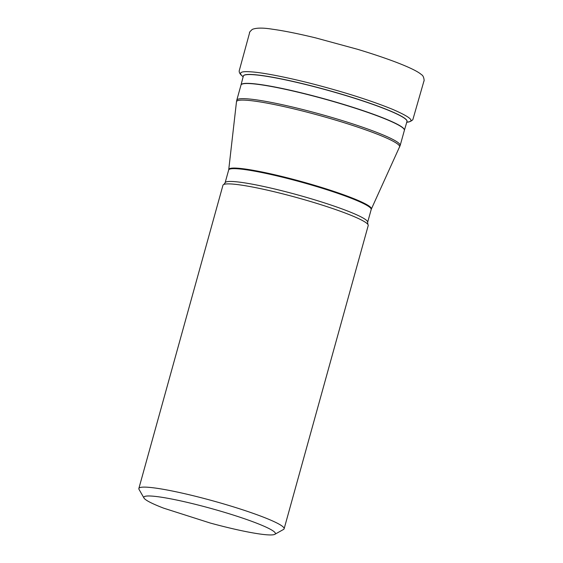 <?xml version="1.0" encoding="UTF-8"?>
<svg xmlns="http://www.w3.org/2000/svg" width="563" height="563" viewBox="0 0 563 563"><rect width="100%" height="100%" fill="white"/><g stroke="black" fill="none" stroke-linecap="round" stroke-linejoin="round"><path stroke-width="0.84" d="M284.125 528.777L368.216 225.552A75.379 7.882 -164.5 0 0 367.864 224.384A75.379 7.882 -164.5 0 0 305.681 200.083A75.379 7.882 -164.5 0 0 228.142 183.883A75.379 7.882 -164.5 0 0 223.856 184.446A75.379 7.882 -164.5 0 0 222.948 185.269L138.857 488.487A75.379 7.882 15.5 0 1 213.595 501.042A75.379 7.882 15.5 0 1 284.125 528.777A75.379 7.882 15.5 0 1 283.506 529.459L274.807 534.322A68.25 7.136 15.5 0 1 210.238 523.034L163.664 508.164A68.25 7.136 15.5 0 1 143.994 498.044A68.25 7.136 15.5 0 1 211.505 508.586A68.25 7.136 15.5 0 1 274.807 534.322M143.994 498.044L139.04 489.395A75.379 7.882 15.5 0 1 138.857 488.487M240.985 85.062L236.784 100.207A84.774 8.86 15.5 0 1 320.847 114.324A84.774 8.86 15.5 0 1 400.166 145.514L404.368 130.377A84.774 8.86 -164.5 0 0 325.041 99.179A84.774 8.86 -164.5 0 0 240.985 85.062L241.02 84.929A84.774 8.86 15.5 0 1 325.083 99.025A84.774 8.86 15.5 0 1 404.403 130.236L406.986 121.517A84.929 8.874 -164.5 0 0 327.518 90.249A84.929 8.874 -164.5 0 0 243.3 76.125L243.329 76.026A84.929 8.874 15.5 0 1 327.546 90.143A84.929 8.874 15.5 0 1 407.014 121.418A84.929 8.874 15.5 0 1 406.993 121.467M399.61 147.042A84.661 8.846 -164.5 0 0 320.446 115.746A84.661 8.846 -164.5 0 0 236.474 101.797L228.747 169.547A73.999 7.734 15.5 0 1 233.87 168.063A73.999 7.734 15.5 0 1 315.196 185.501A73.999 7.734 15.5 0 1 371.341 209.091L400.166 145.514M233.758 168.647A73.95 7.727 -164.5 0 0 228.662 169.998L225.109 182.806A73.95 7.727 15.5 0 1 230.204 181.448A73.95 7.727 15.5 0 1 310.903 198.697A73.95 7.727 15.5 0 1 367.632 222.329L371.186 209.527A73.95 7.727 -164.5 0 0 314.45 185.896A73.95 7.727 -164.5 0 0 233.758 168.647M243.146 76.737C237.875 72.62 240.64 71.001 251.443 71.881C264.061 72.655 293.232 78.538 321.804 86.301C350.024 93.915 373.762 101.657 393.016 109.518C410.8 117.294 415.395 121.495 406.803 122.129M241.02 84.929L243.3 76.125M223.856 184.446L225.109 182.806M367.864 224.384L367.632 222.329M228.747 169.547L228.662 169.998M371.186 209.527L371.341 209.091M236.784 100.207L236.474 101.797M406.627 122.136C408.794 122.27 410.863 121.467 412.827 119.729L423.946 81.002C424.411 81.726 424.073 75.85 421.574 74.731C414.488 68.271 386.105 57.912 357.625 49.319L315.526 37.855C297.94 33.611 283.597 30.74 272.492 29.227C263.104 27.686 256.369 27.742 252.294 29.396C249.979 31.556 249.092 32.626 249.641 32.619L239.219 70.804C239.001 72.676 240.352 74.689 243.286 76.835"/></g></svg>
